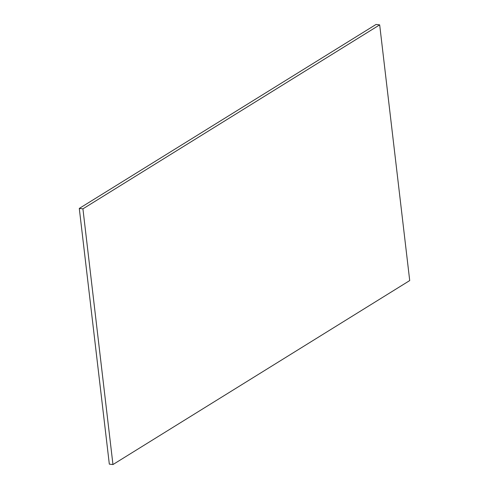 <?xml version="1.0" encoding="UTF-8"?>
<svg xmlns="http://www.w3.org/2000/svg" width="489" height="489" viewBox="0 0 489 489"><rect width="100%" height="100%" fill="white"/><g stroke="black" fill="none" stroke-linecap="round" stroke-linejoin="round"><path stroke-width="0.73" d="M79.285 208.43L109.322 464.128L112.959 464.55L409.715 280.57L379.678 24.872L376.041 24.45L79.285 208.43L82.922 208.852L112.959 464.55M379.678 24.872L82.922 208.852"/></g></svg>
